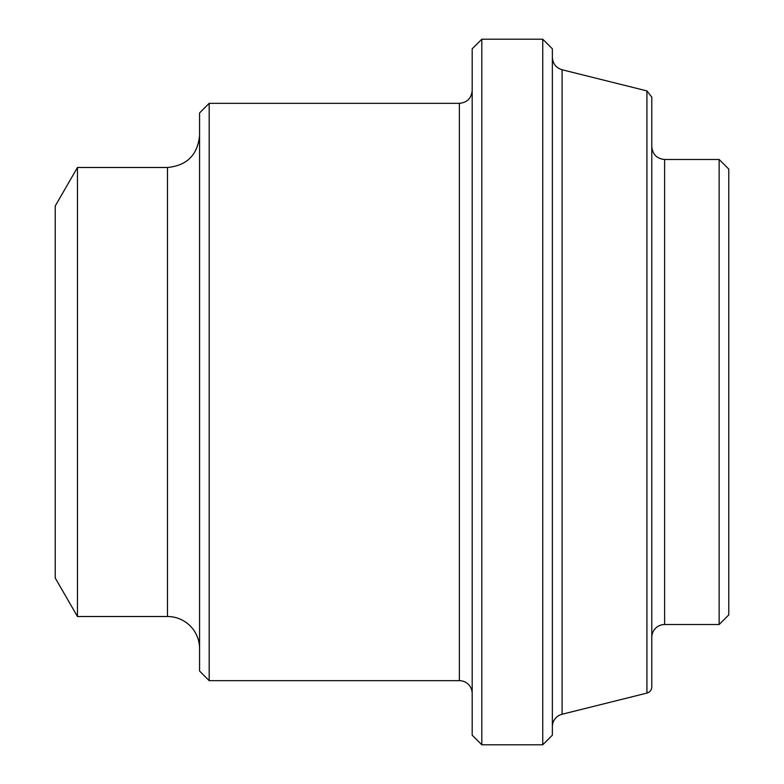 <?xml version="1.0" encoding="UTF-8"?>
<svg xmlns="http://www.w3.org/2000/svg" width="784" height="784" viewBox="0 0 784 784"><rect width="100%" height="100%" fill="white"/><g stroke="black" fill="none" stroke-linecap="round" stroke-linejoin="round"><path stroke-width="1.18" d="M77.459 616.508L77.459 167.492L55.233 205.976L55.233 578.024L77.459 616.508L167.492 616.508A32.075 32.075 0 0 1 199.567 648.584M209.181 103.341L199.567 112.965L199.567 671.035L209.181 680.659L209.181 103.341L459.355 103.341L459.355 680.659A12.828 12.828 0 0 1 472.184 693.487M481.807 392L481.807 39.2L542.744 39.2L542.744 744.8L481.807 744.8L481.807 392M481.807 39.2L472.184 48.824L472.184 735.176L481.807 744.8M542.744 744.8L552.367 735.176L552.367 48.824L542.744 39.2M728.767 392L728.767 169.099L719.144 159.475L719.144 624.525L728.767 614.901L728.767 392M646.927 693.095A6.419 6.419 0 0 0 651.788 686.872L651.788 97.128L646.927 90.905L646.927 693.095L562.089 714.244L562.089 69.756C556.003 67.826 552.759 63.68 552.367 57.31M651.788 637.353A12.828 12.828 0 0 1 664.616 624.525L664.616 159.475L719.144 159.475M552.367 726.69A12.828 12.828 0 0 1 562.089 714.244M77.459 167.492L167.492 167.492L167.492 616.508M209.181 680.659L459.355 680.659M664.616 624.525L719.144 624.525M646.927 90.905L562.089 69.756M664.616 159.475C656.894 158.78 652.621 154.507 651.788 146.647M459.355 103.341C467.146 102.586 471.419 98.314 472.184 90.513M167.492 167.492C186.974 165.591 197.666 154.899 199.567 135.416"/></g></svg>
